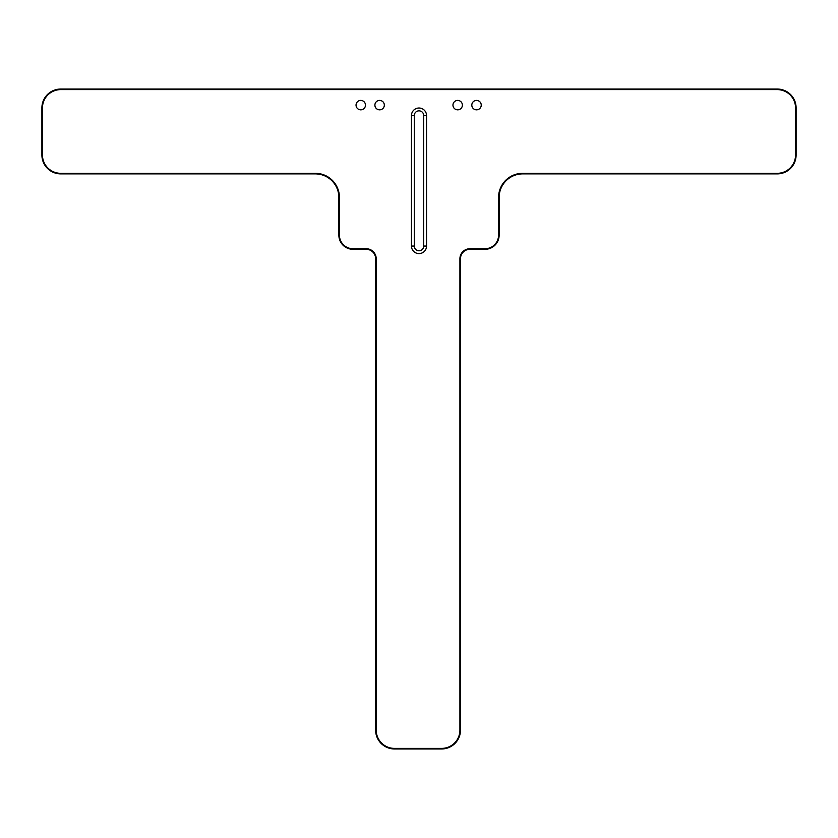 <?xml version="1.0" encoding="UTF-8"?>
<svg xmlns="http://www.w3.org/2000/svg" width="838" height="838" viewBox="0 0 838 838"><rect width="100%" height="100%" fill="white"/><g stroke="black" fill="none" stroke-linecap="round" stroke-linejoin="round"><path stroke-width="1.26" d="M356.045 105.127A4.714 4.714 0 0 1 363.116 101.042A4.714 4.714 0 0 1 363.116 109.202A4.714 4.714 0 0 1 356.045 105.127M374.9 105.127A4.714 4.714 0 0 1 381.971 101.042A4.714 4.714 0 0 1 381.971 109.202A4.714 4.714 0 0 1 374.9 105.127M452.96 105.127A4.714 4.714 0 0 1 460.031 101.042A4.714 4.714 0 0 1 460.031 109.202A4.714 4.714 0 0 1 452.96 105.127M471.815 105.127A4.714 4.714 0 0 1 478.886 101.042A4.714 4.714 0 0 1 478.886 109.202A4.714 4.714 0 0 1 471.815 105.127M441.626 748.963L394.489 748.963L441.626 748.963A18.855 18.855 0 0 0 460.481 730.108L460.481 258.733A9.428 9.428 0 0 1 469.909 249.305L484.993 249.305A14.141 14.141 0 0 0 499.134 235.164L499.134 197.454A23.569 23.569 0 0 1 522.703 173.885L777.245 173.885L522.703 173.885L522.703 173.319A24.134 24.134 0 0 0 498.568 197.454L498.568 235.164A13.576 13.576 0 0 1 484.993 248.739L469.909 248.739A9.993 9.993 0 0 0 459.915 258.733L459.915 730.108L460.481 730.108A18.855 18.855 0 0 1 441.626 748.963L441.626 748.397L394.489 748.397L394.489 748.963A18.855 18.855 0 0 1 375.634 730.108A18.855 18.855 0 0 0 394.489 748.963M375.634 258.733L375.634 730.108L376.199 730.108L376.199 258.733L375.634 258.733A9.428 9.428 0 0 0 366.206 249.305L353.008 249.305L366.206 249.305L366.206 248.739L353.008 248.739A13.576 13.576 0 0 1 339.432 235.164L339.432 197.454A24.134 24.134 0 0 0 315.298 173.319L60.755 173.319A18.289 18.289 0 0 1 42.466 155.03L42.466 107.893A18.289 18.289 0 0 1 60.755 89.603L777.245 89.603A18.289 18.289 0 0 1 795.534 107.893L795.534 155.03A18.289 18.289 0 0 1 777.245 173.319L522.703 173.319M411.458 115.56L411.458 246.058A7.542 7.542 0 0 0 419 253.6A7.542 7.542 0 0 0 426.542 246.058L426.542 115.56A7.542 7.542 0 0 0 419 108.018A7.542 7.542 0 0 0 411.458 115.56L414.286 115.56A4.714 4.714 0 0 1 419 110.846A4.714 4.714 0 0 1 423.714 115.56L423.714 246.058A4.714 4.714 0 0 1 419 250.772A4.714 4.714 0 0 1 414.286 246.058L414.286 115.56M315.298 173.319L315.298 173.885L60.755 173.885L315.298 173.885A23.569 23.569 0 0 1 338.866 197.454L338.866 235.164A14.141 14.141 0 0 0 353.008 249.305L353.008 248.739M484.993 248.739L484.993 249.305L469.909 249.305L469.909 248.739M777.245 173.319L777.245 173.885A18.855 18.855 0 0 0 796.1 155.03L796.1 107.893A18.855 18.855 0 0 0 777.245 89.038L60.755 89.038L777.245 89.038A18.855 18.855 0 0 1 796.1 107.893A18.855 18.855 0 0 0 777.245 89.038L777.245 89.603M41.9 107.893L41.9 155.03L41.9 107.893A18.855 18.855 0 0 1 60.755 89.038A18.855 18.855 0 0 0 41.9 107.893L42.466 107.893M41.9 155.03A18.855 18.855 0 0 0 60.755 173.885A18.855 18.855 0 0 1 41.9 155.03L42.466 155.03M459.915 730.108A18.289 18.289 0 0 1 441.626 748.397M394.489 748.397A18.289 18.289 0 0 1 376.199 730.108M376.199 258.733A9.993 9.993 0 0 0 366.206 248.739M459.915 258.733L460.481 258.733M411.458 246.058L414.286 246.058M426.542 246.058L423.714 246.058M423.714 115.56L426.542 115.56M339.432 235.164L338.866 235.164M339.432 197.454L338.866 197.454M498.568 197.454L499.134 197.454M498.568 235.164L499.134 235.164M60.755 89.603L60.755 89.038M60.755 173.319L60.755 173.885M777.245 173.885A18.855 18.855 0 0 0 796.1 155.03L795.534 155.03M795.534 107.893L796.1 107.893"/></g></svg>
